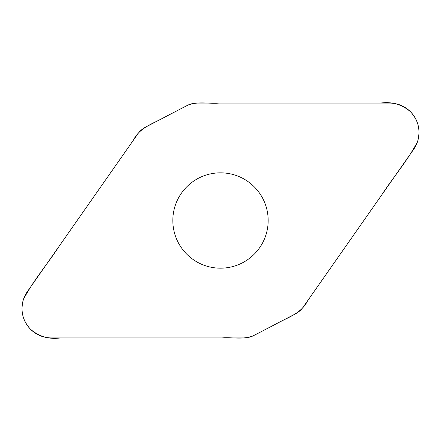 <?xml version="1.0" encoding="UTF-8"?>
<svg xmlns="http://www.w3.org/2000/svg" width="441" height="441" viewBox="0 0 441 441"><rect width="100%" height="100%" fill="white"/><g stroke="black" fill="none" stroke-linecap="round" stroke-linejoin="round"><path stroke-width="0.66" d="M197.199 103.089A22.188 22.188 0 0 0 186.951 105.597L145.618 127.113A22.188 22.188 0 0 0 137.686 134.07L27.298 291.722A29.354 29.354 0 0 0 51.338 337.911L243.801 337.911A22.188 22.188 0 0 0 254.049 335.403L295.382 313.887A22.188 22.188 0 0 0 303.314 306.93L413.702 149.279A29.354 29.354 0 0 0 389.662 103.089L197.199 103.089M220.5 172.833A47.667 47.667 0 0 1 261.783 244.336A47.667 47.667 0 0 1 179.217 244.336A47.667 47.667 0 0 1 220.5 172.833M254.049 335.403C244.094 340.011 232.732 337.084 222.148 337.911L60.626 337.911C49.166 339.531 39.161 336.67 30.611 329.339C22.618 320.739 20.22 310.795 23.423 299.494C33.262 280.448 47.667 263.955 59.353 245.94L133.469 140.095C138.408 129.908 148.672 125.189 158.297 120.509L186.951 105.597C196.906 100.989 208.268 103.916 218.852 103.089L380.374 103.089C391.834 101.469 401.839 104.33 410.389 111.661C418.382 120.261 420.78 130.205 417.577 141.506C407.738 160.552 393.333 177.045 381.647 195.06L307.531 300.905C302.592 311.092 292.328 315.811 282.698 320.491L254.049 335.403"/></g></svg>

